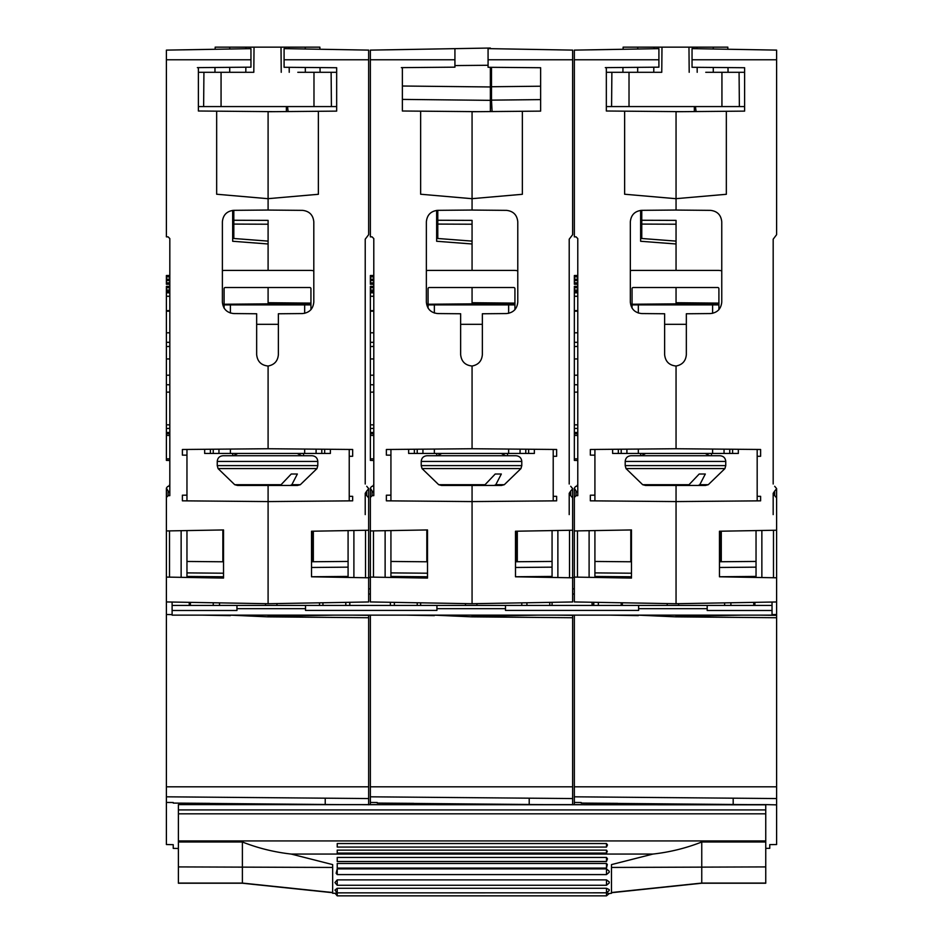 <?xml version="1.0" encoding="UTF-8"?>
<svg xmlns="http://www.w3.org/2000/svg" width="943" height="943" viewBox="0 0 943 943"><rect width="100%" height="100%" fill="white"/><g stroke="black" fill="none" stroke-linecap="round" stroke-linejoin="round"><path stroke-width="1.41" d="M224.092 308.161L224.092 288.676A1.143 1.143 0 0 1 225.236 287.532L309.799 287.532A1.143 1.143 0 0 1 310.942 288.676L310.942 309.693M222.383 270.617A18.282 18.282 0 0 1 225.236 270.393L309.799 270.393A18.282 18.282 0 0 1 313.807 270.83M284.256 485.445L297.505 485.445L290.267 485.445L291.823 484.714L300.31 484.714L297.505 485.445M295.218 455.74L301.807 455.74L297.234 453.453M303.528 455.74L222.961 455.74L312.086 455.74L303.528 455.74L303.516 453.453M279.187 485.445L237.542 485.445L234.736 484.714L281.061 484.714L279.187 485.445M257.946 485.445L242.705 485.445M269.014 485.445L290.267 485.445M291.234 474.023L297.363 474.023L291.234 474.023L281.061 484.714M297.363 474.023L291.823 484.714M198.384 72.293L253.808 72.293L254.032 47.15L319.866 47.15L319.889 49.248M203.924 72.293L203.629 106.571L313.984 106.571L313.984 72.293L336.663 72.293M313.984 106.571L331.417 106.571L331.123 72.293L331.417 106.571L336.663 106.571M198.384 106.571L203.629 106.571M215.157 49.272L215.181 47.15L254.032 47.15M320.09 72.293L320.042 67.59M297.799 72.293L313.984 72.293M281.238 72.293L281.014 47.15M253.808 72.293L237.235 72.293M289.018 47.15L289.029 48.718M289.195 67.318L289.23 72.293M214.957 72.293L214.992 67.483M246.029 47.15L246.017 48.73M245.852 67.212L245.805 72.293M232.673 238.402L268.095 241.113M198.902 67.625L197.37 67.637L198.902 67.625M222.854 561.78L222.854 529.954M173.241 803.082L209.817 803.353L209.817 804.615M230.387 615.142L268.095 616.863L368.654 617.736L368.654 798.556L166.392 796.811L166.392 844.539L173.241 844.68L166.392 844.539M178.392 848.476L173.241 848.382L173.241 844.68M216.666 111.168L216.666 194.234L268.095 198.702L268.095 111.616L198.384 111.003L198.384 67.625L250.956 67.165L250.956 59.774L166.392 59.774L166.392 236.846L168.137 236.87L169.823 238.591L169.823 495.653L169.823 492.717L169.823 495.653L168.078 495.688L166.392 497.444L166.392 786.816L368.654 786.816M169.823 286.377L166.392 286.377L166.392 292.837L169.823 292.837M268.095 111.616L274.519 111.663M182.388 500.827L182.388 495.205L182.388 500.827L268.095 501.582L268.095 485.445L268.095 603.72L166.392 601.94M333.563 615.142L268.095 616.286L268.095 615.142M286.377 106.571L286.377 111.569M166.392 796.811L166.392 786.816M230.387 615.626L202.627 615.142M172.109 614.612L166.392 614.518M166.392 500.332L166.392 488.132L168.078 490.973L168.078 495.688M166.392 519.758L166.392 489.228M167.642 486.447L166.392 488.132L166.392 518.662M368.654 617.736L368.654 615.319L353.012 615.142M268.095 243.978L232.673 241.267L232.673 210.395M232.673 304.176L232.673 304.895M349.228 500.874L349.228 456.306L352.658 456.271L352.658 449.481L268.095 448.738L268.095 366.025C274.378 364.823 277.808 361.039 278.374 354.662L278.374 313.771L302.479 313.559C309.316 312.793 313.088 308.986 313.807 302.137L313.807 221.782C313.088 214.945 309.316 211.126 302.479 210.36L268.095 210.065L268.095 198.667L318.369 194.293L318.369 111.286L268.095 111.722L268.095 210.041L233.711 210.336C226.874 211.114 223.09 214.921 222.383 221.77L222.383 302.137C223.09 308.986 226.874 312.793 233.711 313.559L256.661 313.76L256.661 354.603C257.392 361.499 261.199 365.306 268.095 366.025L268.095 448.738L182.388 449.493L182.388 455.127L186.962 455.163L186.962 449.446M186.962 500.874L186.962 495.158L182.388 495.205M169.823 484.631L168.573 486.305M168.137 495.688L168.078 490.973M168.137 490.973L169.823 492.717M166.392 577.081L223.526 578.071L223.526 529.942L166.392 530.944M186.962 455.163L186.962 495.158M166.392 59.774L166.392 50.12L250.956 48.647L250.956 59.774M186.962 577.434L186.962 530.579M224.092 304.247L268.095 303.858L268.095 287.532M339.798 804.615L209.817 803.448M368.654 798.556L368.654 804.815M173.241 802.517L166.392 802.446M232.673 453.453L232.673 455.74M223.479 529.942L223.479 561.78M186.962 561.462L223.526 561.792M181.139 530.685L181.139 577.34M169.516 530.885L169.516 577.128M182.388 455.127L182.388 449.493M190.392 605.43L190.392 602.365M213.248 605.43L213.248 602.766M166.392 291.505L169.823 291.505M166.392 290.02L169.823 290.02M166.392 287.804L169.823 287.804M169.823 275.521L166.392 275.521L166.392 284.244L169.823 284.244M166.392 282.817L169.823 282.817M166.392 280.637L169.823 280.637M166.392 279.163L169.823 279.163M166.392 276.936L169.823 276.936M169.823 460.479L166.392 460.396L166.392 292.837M166.392 296.267L169.823 296.267M166.392 458.864L169.823 458.864M166.392 435.407L169.823 435.454M166.392 433.733L169.823 433.78M166.392 432.46L169.823 432.519M166.392 428.464L169.823 428.405M166.392 310.671L169.823 310.612L166.392 310.671M166.392 424.821L169.823 424.88M166.392 392.158L169.823 392.099M166.392 375.231L169.823 375.173M166.392 384.732L169.823 384.791M166.392 358.929L169.823 358.953M166.392 346.553L169.823 346.399M166.392 342.297L169.823 342.356M166.392 332.832L169.823 332.773M166.392 311.202L169.823 311.143M330.368 449.281L330.368 453.453L324.663 453.453L324.663 449.233M321.799 449.21L321.799 453.453L324.663 453.453M321.799 453.453L213.248 453.453L213.248 449.222M210.383 449.245L210.383 453.453L213.248 453.453M210.383 453.453L204.666 453.453L204.666 449.292M230.387 453.453L230.387 449.068M304.66 449.057L304.66 453.453M230.387 313.041L230.387 304.895L304.66 304.895L304.66 313.335M310.942 304.895L304.66 304.895M230.387 304.895L224.092 304.895M313.335 561.745L313.335 531.192M353.896 577.54L353.896 530.485M365.53 577.741L365.53 530.284M348.085 530.579L348.085 577.434M345.798 602.365L345.798 605.43M322.942 602.766L322.942 605.43M268.095 270.393L268.095 220.379L233.817 220.261L233.817 210.336M310.942 303.104L268.095 302.727M268.095 224.222L233.817 224.08L233.817 220.261M366.733 486.293L368.654 488.604L368.654 519.287M368.654 519.133L368.654 488.604L368.654 519.133M368.654 530.225L311.52 531.227L311.52 576.798L368.654 577.8L368.654 497.916L366.733 495.605L366.733 491.044L368.654 488.757M366.733 495.605L365.224 493.319L366.733 491.044M349.228 496.301L352.658 496.336L352.658 500.839L352.658 496.336M284.091 59.774L284.091 48.623L368.654 50.109L368.654 59.774L284.091 59.774L284.091 67.283L336.663 67.731L336.663 111.121L318.369 111.286M352.658 456.271L352.658 449.481M349.228 456.306L349.228 449.446M352.658 500.839L268.095 501.582L268.095 603.72L368.654 601.964L368.654 577.8M325.229 804.615L325.229 798.191M312.699 561.745L312.699 531.204M311.52 561.757L348.085 561.439M233.817 238.485L233.817 224.08M310.942 303.917L266.834 303.87M365.224 514.607L365.224 493.319M368.654 59.774L368.654 234.689L365.224 239.192L365.224 484.007M233.817 304.895L233.817 304.165M288.11 111.545L287.521 106.571M214.379 803.495L214.379 804.615M428.075 308.161L428.075 288.676A1.143 1.143 0 0 1 429.218 287.532L513.782 287.532A1.143 1.143 0 0 1 514.925 288.676L514.925 309.693M426.366 270.617A18.282 18.282 0 0 1 429.218 270.393L513.782 270.393A18.282 18.282 0 0 1 517.778 270.83M632.058 308.161L632.058 288.676A1.143 1.143 0 0 1 633.201 287.532L717.764 287.532A1.143 1.143 0 0 1 718.908 288.676L718.908 309.693M630.337 270.617A18.282 18.282 0 0 1 633.201 270.393L717.764 270.393A18.282 18.282 0 0 1 721.76 270.83M606.337 72.293L661.762 72.293L661.986 47.15L727.819 47.15L727.843 49.248M611.877 72.293L611.583 106.571L721.937 106.571L721.937 72.293L744.616 72.293M721.937 106.571L739.371 106.571L739.076 72.293L739.371 106.571L744.616 106.571M606.337 106.571L611.583 106.571M623.111 49.272L623.134 47.15L661.986 47.15M728.043 72.293L728.008 67.59M705.765 72.293L721.937 72.293M689.192 72.293L688.968 47.15M661.762 72.293L645.201 72.293M696.971 47.15L696.983 48.718M697.148 67.318L697.195 72.293M622.91 72.293L622.958 67.483M653.982 47.15L653.97 48.73M653.805 67.212L653.77 72.293M436.644 238.402L472.066 241.113M402.885 67.625L401.353 67.637L402.885 67.625M426.825 561.78L426.825 529.954M377.224 803.082L413.788 803.353L413.788 804.615M434.358 615.142L472.066 616.863L572.637 617.736L572.637 798.556L370.363 796.811L370.363 804.615M420.649 111.168L420.649 194.234L472.066 198.702L472.066 111.616L402.366 111.003L402.366 67.625L454.927 67.165L454.927 59.774L370.363 59.774L370.363 236.846L372.108 236.87L373.793 238.591L373.793 495.653L373.793 492.717L373.793 495.653L372.049 495.688L370.363 497.444L370.363 601.94L472.066 603.72L472.066 485.445L472.066 603.72L572.637 601.964L572.637 577.8L515.491 576.798L515.491 531.227L572.637 530.225L572.637 577.8M373.793 286.377L370.363 286.377L370.363 292.837L373.793 292.837M472.066 111.616L478.502 111.663M537.534 615.142L472.066 616.286L472.066 615.142M490.36 48.671L490.36 48.034L454.927 48.647L454.927 59.774M488.073 65.267L454.927 65.574M490.36 67.295L490.36 86.956L402.366 86.013M490.36 86.956L490.36 100.347L402.366 99.404M490.36 100.347L490.36 111.569M370.363 796.811L370.363 786.816L572.637 786.816M370.363 615.142L370.363 786.816M434.358 615.626L406.61 615.142M370.363 500.332L370.363 488.132L372.049 490.973L372.049 495.688M370.363 519.758L370.363 489.228M371.613 486.447L370.363 488.132L370.363 518.662M572.637 617.736L572.637 615.319L556.983 615.142M472.066 243.978L436.644 241.267L436.644 210.395M436.644 304.176L436.644 304.895M553.211 500.874L553.211 456.306L556.629 456.271L556.629 449.481L472.066 448.738L472.066 366.025C478.36 364.823 481.79 361.039 482.356 354.662L482.356 313.771L506.45 313.559C513.298 312.793 517.07 308.986 517.778 302.137L517.778 221.782C517.07 214.945 513.298 211.126 506.45 210.36L472.066 210.065L472.066 198.667L522.351 194.293L522.351 111.286L472.066 111.722L472.066 210.041L437.693 210.336C430.845 211.114 427.073 214.921 426.366 221.77L426.366 302.137C427.073 308.986 430.845 312.793 437.693 313.559L460.644 313.76L460.644 354.603C461.375 361.499 465.182 365.306 472.066 366.025L472.066 448.738L386.371 449.493L386.371 455.127L390.932 455.163L390.932 449.446M390.932 500.874L390.932 495.158L386.371 495.205L386.371 500.827L472.066 501.582L556.629 500.839L556.629 496.336L553.211 496.301M373.793 484.631L372.544 486.305M372.108 495.688L372.049 490.973M372.108 490.973L373.793 492.717M370.363 577.081L427.509 578.071L427.509 529.942L370.363 530.944M390.932 455.163L390.932 495.158M370.363 59.774L370.363 50.12L454.927 48.647M390.932 577.434L390.932 530.579M428.075 304.247L472.066 303.858L472.066 287.532M543.769 804.615L413.788 803.448M572.637 798.556L572.637 804.815M377.224 802.517L370.363 802.446M436.644 453.453L436.644 455.74M427.45 529.942L427.45 561.78M390.932 561.462L427.509 561.792M385.121 530.685L385.121 577.34M373.487 530.885L373.487 577.128M386.371 500.827L386.371 495.205M386.371 455.127L386.371 449.493M394.363 605.43L394.363 602.365M417.219 605.43L417.219 602.766M370.363 291.505L373.793 291.505M370.363 290.02L373.793 290.02M370.363 287.804L373.793 287.804M373.793 275.521L370.363 275.521L370.363 284.244L373.793 284.244M370.363 282.817L373.793 282.817M370.363 280.637L373.793 280.637M370.363 279.163L373.793 279.163M370.363 276.936L373.793 276.936M373.793 460.479L370.363 460.396L370.363 292.837M370.363 296.267L373.793 296.267M370.363 458.864L373.793 458.864M370.363 435.407L373.793 435.454M370.363 433.733L373.793 433.78M370.363 432.46L373.793 432.519M370.363 428.464L373.793 428.405M370.363 310.671L373.793 310.612L370.363 310.671M370.363 424.821L373.793 424.88M370.363 392.158L373.793 392.099M370.363 375.231L373.793 375.173M370.363 384.732L373.793 384.791M370.363 358.929L373.793 358.953M370.363 346.553L373.793 346.399M370.363 342.297L373.793 342.356M370.363 332.832L373.793 332.773M370.363 311.202L373.793 311.143M640.627 238.402L676.048 241.113M606.856 67.625L605.323 67.637L606.856 67.625M630.808 561.78L630.808 529.954M581.206 803.082L617.771 803.353L617.771 804.615M638.34 615.142L676.048 616.863L776.608 617.736L776.608 798.556L574.346 796.811L574.346 804.615M624.631 111.168L624.631 194.234L676.048 198.702L676.048 111.616L606.337 111.003L606.337 67.625L658.909 67.165L658.909 59.774L574.346 59.774L574.346 236.846L576.09 236.87L577.776 238.591L577.776 495.653L577.776 492.717L577.776 495.653L576.032 495.688L574.346 497.444L574.346 601.94L676.048 603.72L676.048 485.445L676.048 603.72L776.608 601.964L776.608 614.53L772.034 614.612M577.776 286.377L574.346 286.377L574.346 292.837L577.776 292.837M676.048 111.616L682.473 111.663M741.516 615.142L676.048 616.286L676.048 615.142M694.331 106.571L694.331 111.569M574.346 796.811L574.346 786.816L776.608 786.816M574.346 615.142L574.346 786.816M593.772 605.43L593.772 602.282M638.34 615.626L610.581 615.142M574.346 500.332L574.346 488.132L576.032 490.973L576.032 495.688M574.346 519.758L574.346 489.228M575.595 486.447L574.346 488.132L574.346 518.662M776.608 617.736L776.608 615.319L760.966 615.142M676.048 243.978L640.627 241.267L640.627 210.395M640.627 304.176L640.627 304.895M757.182 500.874L757.182 456.306L760.612 456.271L760.612 449.481L676.048 448.738L676.048 366.025C682.343 364.823 685.761 361.039 686.339 354.662L686.339 313.771L710.433 313.559C717.269 312.793 721.041 308.986 721.76 302.137L721.76 221.782C721.041 214.945 717.269 211.126 710.433 210.36L676.048 210.065L676.048 198.667L726.334 194.293L726.334 111.286L676.048 111.722L676.048 210.041L641.664 210.336C634.828 211.114 631.056 214.921 630.337 221.77L630.337 302.137C631.056 308.986 634.828 312.793 641.664 313.559L664.626 313.76L664.626 354.603C665.345 361.499 669.153 365.306 676.048 366.025L676.048 448.738L590.342 449.493L590.342 455.127L594.915 455.163L594.915 449.446M594.915 500.874L594.915 495.158L590.342 495.205L590.342 500.827L676.048 501.582L760.612 500.839L760.612 496.336L757.182 496.301M577.776 484.631L576.527 486.305M576.09 495.688L576.032 490.973M576.09 490.973L577.776 492.717M574.346 577.081L631.48 578.071L631.48 529.942L574.346 530.944M594.915 455.163L594.915 495.158M574.346 59.774L574.346 50.12L658.909 48.647L658.909 59.774M594.915 577.434L594.915 530.579M632.058 304.247L676.048 303.858L676.048 287.532M747.752 804.615L617.771 803.448M776.608 798.556L776.608 804.862L765.751 804.615L765.751 883.226L701.757 883.226L611.488 892.715M581.206 802.517L574.346 802.446M640.627 453.453L640.627 455.74M631.433 529.942L631.433 561.78L594.915 561.462M589.104 530.685L589.104 577.34M577.47 530.885L577.47 577.128M590.342 500.827L590.342 495.205M590.342 455.127L590.342 449.493M598.345 605.43L598.345 602.365M621.201 605.43L621.201 602.766M574.346 291.505L577.776 291.505M574.346 290.02L577.776 290.02M574.346 287.804L577.776 287.804M577.776 275.521L574.346 275.521L574.346 284.244L577.776 284.244M574.346 282.817L577.776 282.817M574.346 280.637L577.776 280.637M574.346 279.163L577.776 279.163M574.346 276.936L577.776 276.936M577.776 460.479L574.346 460.396L574.346 292.837M574.346 296.267L577.776 296.267M574.346 458.864L577.776 458.864M574.346 435.407L577.776 435.454M574.346 433.733L577.776 433.78M574.346 432.46L577.776 432.519M574.346 428.464L577.776 428.405M574.346 310.671L577.776 310.612L574.346 310.671M574.346 424.821L577.776 424.88M574.346 392.158L577.776 392.099M574.346 375.231L577.776 375.173M574.346 384.732L577.776 384.791M574.346 358.929L577.776 358.953M574.346 346.553L577.776 346.399M574.346 342.297L577.776 342.356M574.346 332.832L577.776 332.773M574.346 311.202L577.776 311.143M488.226 485.445L501.487 485.445L494.238 485.445L495.794 484.714L504.281 484.714L501.487 485.445M501.216 453.453L505.778 455.74L437.222 455.74L441.784 453.453M507.499 455.74L426.931 455.74L516.069 455.74L507.499 455.74L507.499 453.453M483.158 485.445L441.513 485.445L438.719 484.714L485.044 484.714L483.158 485.445M461.917 485.445L446.687 485.445M472.997 485.445L494.238 485.445M495.205 474.023L501.334 474.023L495.205 474.023L485.044 484.714M501.334 474.023L495.794 484.714M705.458 485.445L698.221 485.445L699.777 484.714L708.264 484.714L705.458 485.445M711.482 455.74L630.914 455.74L720.039 455.74L711.482 455.74L711.47 453.453M687.141 485.445L645.495 485.445L642.69 484.714L689.015 484.714L687.141 485.445M665.899 485.445L650.67 485.445M676.98 485.445L698.221 485.445M700.295 485.445L692.209 485.445M699.187 474.023L705.317 474.023L699.187 474.023L689.015 484.714M705.317 474.023L699.777 484.714M647.782 455.74L641.193 455.74L645.766 453.453M418.362 803.495L418.362 804.615M622.345 803.495L622.345 804.615M534.351 449.281L534.351 453.453L528.634 453.453L528.634 449.233M525.781 449.21L525.781 453.453L528.634 453.453M525.781 453.453L417.219 453.453L417.219 449.222M414.366 449.245L414.366 453.453L417.219 453.453M414.366 453.453L408.649 453.453L408.649 449.292M434.358 453.453L434.358 449.068M508.642 449.057L508.642 453.453M434.358 313.041L434.358 304.895L508.642 304.895L508.642 313.335M514.925 304.895L508.642 304.895M434.358 304.895L428.075 304.895M738.334 449.281L738.334 453.453L732.617 453.453L732.617 449.233M729.752 449.21L729.752 453.453L732.617 453.453M729.752 453.453L621.201 453.453L621.201 449.222M618.337 449.245L618.337 453.453L621.201 453.453M618.337 453.453L612.632 453.453L612.632 449.292M638.34 453.453L638.34 449.068M712.613 449.057L712.613 453.453M638.34 313.041L638.34 304.895L712.613 304.895L712.613 313.335M718.908 304.895L712.613 304.895M638.34 304.895L632.058 304.895M517.306 561.745L517.306 531.192M557.879 577.54L557.879 530.485M569.513 577.741L569.513 530.284M552.068 530.579L552.068 577.434M549.781 602.365L549.781 605.43M526.925 602.766L526.925 605.43M472.066 270.393L472.066 220.379L437.788 220.261L437.788 210.336M514.925 303.104L472.066 302.727M472.066 224.222L437.788 224.08L437.788 220.261M570.704 486.293L572.637 488.604L572.637 519.133M572.637 530.225L572.637 497.916L570.704 495.605L570.704 491.044L572.637 488.757M570.704 495.605L569.207 493.319L570.704 491.044M488.073 59.774L488.073 48.623L572.637 50.109L572.637 59.774L488.073 59.774L488.073 67.283L540.634 67.731L540.634 111.121L522.351 111.286M556.629 500.839L556.629 496.336M556.629 456.271L556.629 449.481M553.211 456.306L553.211 449.446M529.212 804.615L529.212 798.191M516.681 561.745L516.681 531.204M515.491 561.757L552.068 561.439M437.788 238.485L437.788 224.08M514.925 303.917L470.805 303.87M572.637 519.287L572.637 528.092M569.207 514.607L569.207 493.319M572.637 59.774L572.637 234.689L569.207 239.192L569.207 484.007M437.788 304.895L437.788 304.165M540.634 86.214L491.503 86.744L491.503 67.307M540.634 99.616L491.503 100.135L491.503 86.744M492.081 111.545L491.503 100.135M721.289 561.745L721.289 531.192M769.759 844.622L776.608 844.551L769.759 844.622L769.759 848.323L765.751 848.358M776.608 804.862L776.608 844.551M761.861 577.54L761.861 530.485M773.484 577.741L773.484 530.284M756.038 530.579L756.038 577.434M753.752 602.365L753.752 605.43M730.896 602.766L730.896 605.43M676.048 270.393L676.048 220.379L641.77 220.261L641.77 210.336M718.908 303.104L676.048 302.727M676.048 224.222L641.77 224.08L641.77 220.261M774.686 486.293L776.608 488.604L776.608 519.287L776.608 488.604L776.608 497.916L774.686 495.605L774.686 491.044L776.608 488.757M774.686 495.605L773.177 493.319L774.686 491.044M719.474 576.798L719.474 531.227L776.608 530.225L776.608 577.8L719.474 576.798M692.044 59.774L692.044 48.623L776.608 50.109L776.608 59.774L692.044 59.774L692.044 67.283L744.616 67.731L744.616 111.121L726.334 111.286M760.612 500.839L760.612 496.336M760.612 456.271L760.612 449.481M757.182 456.306L757.182 449.446M733.183 804.615L733.183 798.191M720.652 561.745L720.652 531.204M719.474 561.757L756.038 561.439M641.77 238.485L641.77 224.08M718.908 303.917L674.787 303.87M773.177 514.607L773.177 493.319M776.608 59.774L776.608 234.689L773.177 239.192L773.177 484.007M641.77 304.895L641.77 304.165M776.608 577.8L776.608 601.964M776.608 497.916L776.608 530.225M776.608 615.319L776.608 614.53M696.064 111.545L695.474 106.571M609.202 882.978L606.479 885.265L606.479 879.878L609.202 881.882L609.202 882.825M606.479 868.892L609.202 871.226L609.202 872.287L606.479 874.585L606.479 868.892L337.229 868.892L337.229 874.585L606.479 874.574L608.023 873.301M606.479 863.482L607.339 864.542L606.479 868.09L606.479 863.482L337.229 863.482L337.229 868.09L606.479 868.09M606.479 857.458L607.481 858.814L606.479 861.489L606.479 857.458L337.229 857.458L337.229 861.489L606.479 861.489M607.292 851.411L606.479 853.073L606.479 850.126L607.292 851.411M607.492 844.963L606.479 847.062L606.479 843.549L607.492 844.963M337.229 885.265L334.942 882.542L337.229 879.878L337.229 885.265L606.479 885.265M335.024 893.233L337.229 892.868L334.942 890.098L337.229 888.282L337.229 895.85L606.479 895.85L606.479 888.282L337.229 888.282M606.479 888.282L609.202 889.591L609.202 890.534L606.479 892.821L337.229 892.868L606.479 892.821L609.202 893.563L611.488 893.28L611.488 864.601L652.957 854.063C669.907 852.154 686.174 848.134 701.757 841.993L701.757 883.226M337.229 861.489L337.229 857.458M336.144 873.301L337.229 874.585L336.144 873.301L337.229 868.892M337.229 868.09L337.229 863.482M606.479 879.878L337.229 879.878M242.386 841.993L242.386 883.226L178.392 883.226L178.392 841.993L242.386 841.993C257.899 848.122 274.165 852.142 291.187 854.063L332.655 864.601L332.655 893.28L335.071 893.28L337.229 895.85M332.655 892.715L242.386 883.226M606.479 850.126L337.229 850.126L337.229 853.073L337.229 850.126M337.229 853.073L606.479 853.073M606.479 843.549L337.229 843.549L337.229 847.062L337.229 843.549M337.229 847.062L606.479 847.062M178.392 841.993L178.392 804.615L765.751 804.815M765.751 841.993L701.757 841.993M319.512 605.43L319.512 602.825M236.952 610.404L236.952 605.43L172.109 605.43L172.109 615.142L772.034 615.142L772.034 610.486L707.191 610.486M236.952 605.43L305.52 605.43L305.52 608.671L236.952 608.671M505.495 605.43L638.623 605.43L638.623 610.404L505.495 610.416L505.495 605.43L305.52 605.43M707.191 610.404L707.191 605.43L638.623 605.43M707.191 605.43L772.034 605.43L772.034 610.486M368.654 577.434L370.363 577.434M436.927 605.43L436.927 610.404L305.52 610.416L305.52 608.671M236.952 610.486L172.109 610.486M390.367 605.43L390.367 602.294M349.794 602.294L349.794 605.43M189.248 602.341L189.248 605.43M172.109 605.43L172.109 602.047M219.53 605.43L219.53 602.872M265.525 605.43L265.525 603.673M276.947 605.43L276.947 603.567M574.346 577.434L572.637 577.434M521.785 605.43L521.785 602.848M476.922 605.43L476.922 603.638M465.5 605.43L465.5 603.603M420.649 602.825L420.649 605.43M552.068 602.318L552.068 605.43M592.063 605.43L592.063 602.247M754.895 602.341L754.895 605.43M772.034 605.43L772.034 602.047M622.345 602.777L622.345 605.43M724.613 605.43L724.613 602.872M678.618 605.43L678.618 603.673M667.196 605.43L667.196 603.567M300.31 484.714L316.978 468.588L218.069 468.588L217.244 465.618L317.803 465.618L317.803 461.445L217.244 461.445C217.585 457.98 219.483 456.07 222.961 455.74M221.063 72.293L221.063 106.571M305.261 47.15L305.273 49.001M305.32 67.46L305.332 72.293M229.774 47.15L229.774 49.024M229.727 67.354L229.715 72.293M223.526 573.214L186.962 572.896M186.962 576.456L223.526 576.774M278.374 324.321L256.661 324.321M316.094 453.453L316.094 449.163M218.953 449.174L218.953 453.453M311.52 576.751L348.085 576.432M348.085 567.156L311.52 567.474M287.521 107.62L286.377 107.62M629.016 72.293L629.016 106.571M713.226 47.15L713.226 49.001M713.273 67.46L713.285 72.293M637.739 47.15L637.727 49.024M637.68 67.354L637.668 72.293M427.509 573.214L390.932 572.896M390.932 576.456L427.509 576.774M631.48 573.214L594.915 572.896M594.915 576.456L631.48 576.774M504.281 484.714L520.949 468.588L422.051 468.588L421.215 465.618L521.785 465.618L521.785 461.445L421.215 461.445C421.556 457.98 423.466 456.07 426.931 455.74M708.264 484.714L724.931 468.588L626.022 468.588L625.197 465.618L725.756 465.618L725.756 461.445L625.197 461.445C625.539 457.98 627.437 456.07 630.914 455.74M482.356 324.321L460.644 324.321M520.064 453.453L520.064 449.163M422.935 449.174L422.935 453.453M686.339 324.321L664.626 324.321M724.047 453.453L724.047 449.163M626.906 449.174L626.906 453.453M515.491 576.751L552.068 576.432M552.068 567.156L515.491 567.474M491.503 68.261L490.36 68.261M491.503 82.017L490.36 82.006M491.503 91.754L490.36 91.742M491.503 96.846L490.36 96.846M491.503 107.62L490.36 107.62M719.474 576.751L756.038 576.432M756.038 567.156L719.474 567.474M695.474 107.62L694.331 107.62M291.187 854.063L652.957 854.063M178.392 840.92L765.751 840.92M178.392 813.821L765.751 813.821M178.392 809.919L765.751 809.919M611.488 867.442L765.751 866.912M611.488 892.526L701.757 883.072L765.751 883.072M178.392 866.912L332.655 867.442M178.392 883.072L242.386 883.072L332.655 892.526M370.363 588.868L368.654 588.868M368.654 594.007L370.363 594.007M436.927 608.671L505.495 608.671M572.637 588.868L574.346 588.868M574.346 594.007L572.637 594.007M638.623 608.671L707.191 608.671M217.244 465.618L217.244 461.445M234.736 484.714L218.069 468.588M317.803 461.445C317.461 457.98 315.563 456.07 312.086 455.74M237.813 453.453L233.239 455.74M317.803 465.618L316.978 468.588M592.063 604.263L593.772 604.286M421.215 465.618L421.215 461.445M438.719 484.714L422.051 468.588M521.785 461.445C521.444 457.98 519.534 456.07 516.069 455.74M521.785 465.618L520.949 468.588M705.187 453.453L709.761 455.74M625.197 465.618L625.197 461.445M642.69 484.714L626.022 468.588M725.756 461.445C725.415 457.98 723.517 456.07 720.039 455.74M725.756 465.618L724.931 468.588M178.392 804.615L765.751 804.615M337.229 874.585L606.479 874.585M609.202 893.563L606.479 895.85"/></g></svg>
